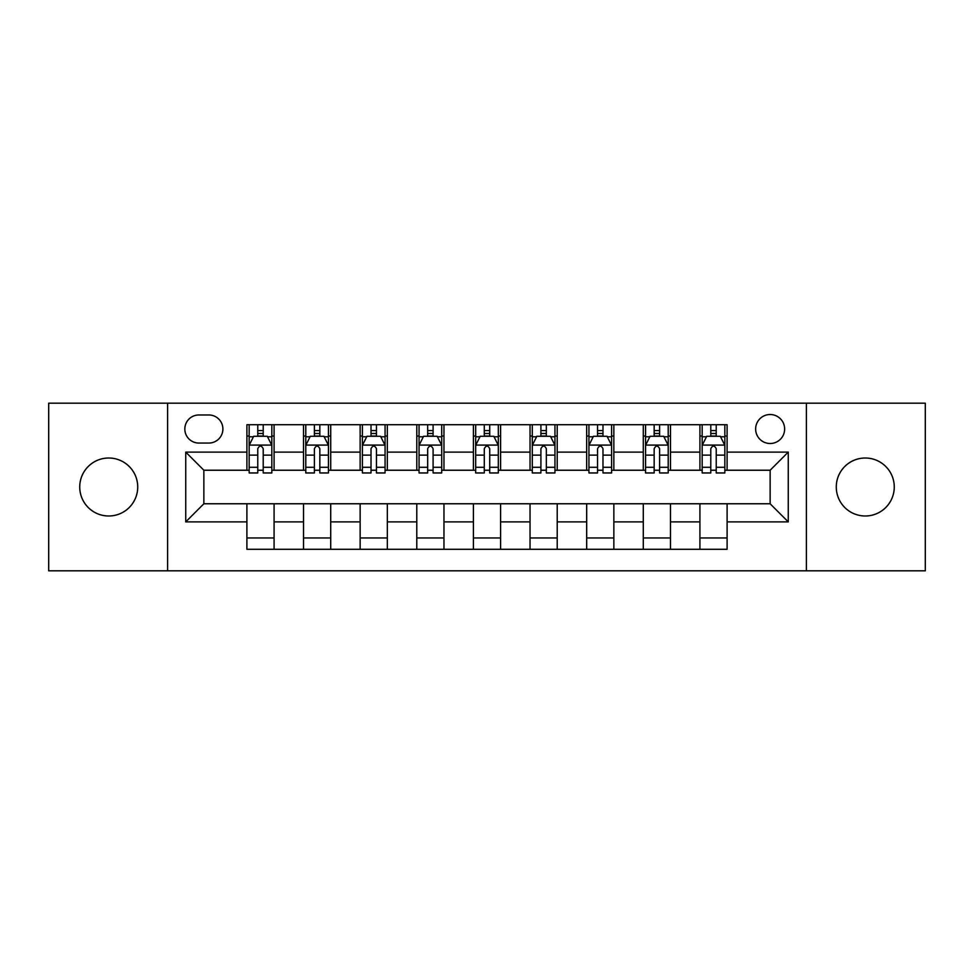 <?xml version="1.0" encoding="UTF-8"?>
<svg xmlns="http://www.w3.org/2000/svg" width="974" height="974" viewBox="0 0 974 974"><rect width="100%" height="100%" fill="white"/><g stroke="black" fill="none" stroke-linecap="round" stroke-linejoin="round"><path stroke-width="1.46" d="M865.277 458.011A28.989 28.989 0 0 0 836.276 487A28.989 28.989 0 0 0 865.277 515.989A28.989 28.989 0 0 0 894.266 487A28.989 28.989 0 0 0 865.277 458.011M108.723 458.011A28.989 28.989 0 0 0 79.734 487A28.989 28.989 0 0 0 108.723 515.989A28.989 28.989 0 0 0 137.724 487A28.989 28.989 0 0 0 108.723 458.011M770.142 414.522A14.5 14.5 0 0 0 755.641 429.01A14.5 14.5 0 0 0 770.142 443.511A14.5 14.5 0 0 0 784.642 429.01A14.5 14.5 0 0 0 770.142 414.522M806.387 570.813L925.3 570.813L925.3 403.187L806.387 403.187L806.387 570.813L167.613 570.813L167.613 403.187L48.7 403.187L48.7 570.813L167.613 570.813M198.879 443.06L208.838 443.06A14.038 14.038 0 0 0 222.888 429.01A14.038 14.038 0 0 0 208.838 414.973L198.879 414.973A14.038 14.038 0 0 0 184.829 429.01A14.038 14.038 0 0 0 198.879 443.06M806.387 403.187L167.613 403.187M246.897 521.881L185.742 521.881L185.742 452.119L246.897 452.119L246.897 470.235L203.858 470.235L203.858 503.765L246.897 503.765L246.897 549.287L727.103 549.287L727.103 503.765L770.142 503.765L770.142 470.235L727.103 470.235L727.103 452.119L788.258 452.119L788.258 521.881L727.103 521.881M727.103 452.119L727.103 424.713L246.897 424.713L246.897 452.119M699.916 424.713L699.916 470.235L702.181 470.235M710.789 470.235L716.231 470.235M724.839 470.235L727.103 470.235M699.916 470.235L668.213 470.235M643.29 424.713L643.29 470.235L645.555 470.235M654.163 470.235L659.605 470.235M643.29 470.235L611.587 470.235M586.665 424.713L586.665 470.235L588.929 470.235M597.537 470.235L602.979 470.235M586.665 470.235L554.949 470.235M530.039 424.713L530.039 470.235L532.303 470.235M540.911 470.235L546.341 470.235M530.039 470.235L498.323 470.235M473.413 424.713L473.413 470.235L475.677 470.235M484.285 470.235L489.715 470.235M473.413 470.235L441.697 470.235M416.787 424.713L416.787 470.235L419.051 470.235M427.659 470.235L433.089 470.235M416.787 470.235L385.071 470.235M360.149 424.713L360.149 470.235L362.413 470.235M371.021 470.235L376.463 470.235M360.149 470.235L328.445 470.235M303.523 424.713L303.523 470.235L305.787 470.235M314.395 470.235L319.837 470.235M303.523 470.235L271.819 470.235M246.897 470.235L249.161 470.235M257.769 470.235L263.211 470.235M246.897 503.765L274.084 503.765L274.084 549.287M727.103 503.765L274.084 503.765M274.084 424.713L274.084 470.235M246.897 436.035L249.161 436.035M257.769 436.035L263.211 436.035M271.819 436.035L274.084 436.035M246.897 537.965L274.084 537.965M303.523 503.765L303.523 549.287M330.71 424.713L330.71 470.235M303.523 436.035L305.787 436.035M314.395 436.035L319.837 436.035M328.445 436.035L330.71 436.035M330.71 503.765L330.71 549.287M303.523 537.965L330.71 537.965M360.149 503.765L360.149 549.287M387.335 503.765L387.335 549.287M360.149 537.965L387.335 537.965M387.335 424.713L387.335 470.235M360.149 436.035L362.413 436.035M371.021 436.035L376.463 436.035M385.071 436.035L387.335 436.035M416.787 503.765L416.787 549.287M443.961 503.765L443.961 549.287M416.787 537.965L443.961 537.965M443.961 424.713L443.961 470.235M416.787 436.035L419.051 436.035M427.659 436.035L433.089 436.035M441.697 436.035L443.961 436.035M473.413 503.765L473.413 549.287M500.587 503.765L500.587 549.287M473.413 537.965L500.587 537.965M500.587 424.713L500.587 470.235M473.413 436.035L475.677 436.035M484.285 436.035L489.715 436.035M498.323 436.035L500.587 436.035M530.039 503.765L530.039 549.287M557.213 503.765L557.213 549.287M530.039 537.965L557.213 537.965M557.213 424.713L557.213 470.235M530.039 436.035L532.303 436.035M540.911 436.035L546.341 436.035M554.949 436.035L557.213 436.035M586.665 503.765L586.665 549.287M613.851 503.765L613.851 549.287M586.665 537.965L613.851 537.965M613.851 424.713L613.851 470.235M586.665 436.035L588.929 436.035M597.537 436.035L602.979 436.035M611.587 436.035L613.851 436.035M643.29 503.765L643.29 549.287M670.477 503.765L670.477 549.287M643.29 537.965L670.477 537.965M670.477 424.713L670.477 470.235M643.29 436.035L645.555 436.035M654.163 436.035L659.605 436.035M668.213 436.035L670.477 436.035M699.916 503.765L699.916 549.287M699.916 537.965L727.103 537.965M699.916 436.035L702.181 436.035M710.789 436.035L716.231 436.035M724.839 436.035L727.103 436.035M203.858 470.235L185.742 452.119M203.858 503.765L185.742 521.881M788.258 452.119L770.142 470.235M788.258 521.881L770.142 503.765M263.211 430.593L257.769 430.593M271.819 467.276L263.211 467.276L263.211 472.962L271.819 472.962L271.819 445.325L267.278 436.267L253.69 436.267L249.161 445.325L249.161 472.962L257.769 472.962L257.769 467.276L249.161 467.276M249.161 445.325L249.161 424.713M271.819 445.325L271.819 424.713M257.769 436.267L257.769 424.713M263.211 424.713L263.211 436.267M263.211 467.276L263.211 448.722C261.397 445.228 259.583 445.228 257.769 448.722L257.769 467.276M319.837 430.593L314.395 430.593M328.445 467.276L319.837 467.276L319.837 472.962L328.445 472.962L328.445 445.325L323.916 436.267L310.316 436.267L305.787 445.325L305.787 472.962L314.395 472.962L314.395 467.276L305.787 467.276M305.787 445.325L305.787 424.713M328.445 445.325L328.445 424.713M314.395 436.267L314.395 424.713M319.837 424.713L319.837 436.267M319.837 467.276L319.837 448.722C318.023 445.228 316.209 445.228 314.395 448.722L314.395 467.276M376.463 430.593L371.021 430.593M385.071 467.276L376.463 467.276L376.463 472.962L385.071 472.962L385.071 445.325L380.542 436.267L366.954 436.267L362.413 445.325L362.413 472.962L371.021 472.962L371.021 467.276L362.413 467.276M362.413 445.325L362.413 424.713M385.071 445.325L385.071 424.713M371.021 436.267L371.021 424.713M376.463 424.713L376.463 436.267M376.463 467.276L376.463 448.722C374.649 445.228 372.835 445.228 371.021 448.722L371.021 467.276M433.089 430.593L427.659 430.593M441.697 467.276L433.089 467.276L433.089 472.962L441.697 472.962L441.697 445.325L437.168 436.267L423.58 436.267L419.051 445.325L419.051 472.962L427.659 472.962L427.659 467.276L419.051 467.276M419.051 445.325L419.051 424.713M441.697 445.325L441.697 424.713M427.659 436.267L427.659 424.713M433.089 424.713L433.089 436.267M433.089 467.276L433.089 448.722C431.275 445.228 429.473 445.228 427.659 448.722L427.659 467.276M489.715 430.593L484.285 430.593M498.323 467.276L489.715 467.276L489.715 472.962L498.323 472.962L498.323 445.325L493.794 436.267L480.206 436.267L475.677 445.325L475.677 472.962L484.285 472.962L484.285 467.276L475.677 467.276M475.677 445.325L475.677 424.713M498.323 445.325L498.323 424.713M484.285 436.267L484.285 424.713M489.715 424.713L489.715 436.267M489.715 467.276L489.715 448.722C487.913 445.228 486.099 445.228 484.285 448.722L484.285 467.276M546.341 430.593L540.911 430.593M554.949 467.276L546.341 467.276L546.341 472.962L554.949 472.962L554.949 445.325L550.42 436.267L536.832 436.267L532.303 445.325L532.303 472.962L540.911 472.962L540.911 467.276L532.303 467.276M532.303 445.325L532.303 424.713M554.949 445.325L554.949 424.713M540.911 436.267L540.911 424.713M546.341 424.713L546.341 436.267M546.341 467.276L546.341 448.722C544.539 445.228 542.725 445.228 540.911 448.722L540.911 467.276M602.979 430.593L597.537 430.593M611.587 467.276L602.979 467.276L602.979 472.962L611.587 472.962L611.587 445.325L607.046 436.267L593.458 436.267L588.929 445.325L588.929 472.962L597.537 472.962L597.537 467.276L588.929 467.276M588.929 445.325L588.929 424.713M611.587 445.325L611.587 424.713M597.537 436.267L597.537 424.713M602.979 424.713L602.979 436.267M602.979 467.276L602.979 448.722C601.165 445.228 599.351 445.228 597.537 448.722L597.537 467.276M659.605 430.593L654.163 430.593M668.213 467.276L659.605 467.276L659.605 472.962L668.213 472.962L668.213 445.325L663.684 436.267L650.084 436.267L645.555 445.325L645.555 472.962L654.163 472.962L654.163 467.276L645.555 467.276M645.555 445.325L645.555 424.713M668.213 445.325L668.213 424.713M654.163 436.267L654.163 424.713M659.605 424.713L659.605 436.267M659.605 467.276L659.605 448.722C657.791 445.228 655.977 445.228 654.163 448.722L654.163 467.276M716.231 430.593L710.789 430.593M724.839 467.276L716.231 467.276L716.231 472.962L724.839 472.962L724.839 445.325L720.31 436.267L706.722 436.267L702.181 445.325L702.181 472.962L710.789 472.962L710.789 467.276L702.181 467.276M702.181 445.325L702.181 424.713M724.839 445.325L724.839 424.713M710.789 436.267L710.789 424.713M716.231 424.713L716.231 436.267M716.231 467.276L716.231 448.722C714.417 445.228 712.603 445.228 710.789 448.722L710.789 467.276M303.523 521.881L274.084 521.881M303.523 452.119L274.084 452.119M360.149 452.119L330.71 452.119M360.149 521.881L330.71 521.881M416.787 452.119L387.335 452.119M416.787 521.881L387.335 521.881M473.413 452.119L443.961 452.119M473.413 521.881L443.961 521.881M530.039 452.119L500.587 452.119M530.039 521.881L500.587 521.881M586.665 452.119L557.213 452.119M586.665 521.881L557.213 521.881M643.29 452.119L613.851 452.119M643.29 521.881L613.851 521.881M699.916 452.119L670.477 452.119M699.916 521.881L670.477 521.881M271.697 445.094L249.271 445.094M249.161 436.802L253.423 436.802M267.558 436.802L271.819 436.802M257.769 455.138L249.161 455.138M271.819 455.138L263.211 455.138M263.211 433.479L257.769 433.479M328.323 445.094L305.909 445.094M305.787 436.802L310.049 436.802M324.184 436.802L328.445 436.802M314.395 455.138L305.787 455.138M328.445 455.138L319.837 455.138M319.837 433.479L314.395 433.479M384.961 445.094L362.535 445.094M362.413 436.802L366.674 436.802M380.81 436.802L385.071 436.802M371.021 455.138L362.413 455.138M385.071 455.138L376.463 455.138M376.463 433.479L371.021 433.479M441.587 445.094L419.161 445.094M419.051 436.802L423.3 436.802M437.436 436.802L441.697 436.802M427.659 455.138L419.051 455.138M441.697 455.138L433.089 455.138M433.089 433.479L427.659 433.479M498.213 445.094L475.787 445.094M475.677 436.802L479.938 436.802M494.062 436.802L498.323 436.802M484.285 455.138L475.677 455.138M498.323 455.138L489.715 455.138M489.715 433.479L484.285 433.479M554.839 445.094L532.413 445.094M532.303 436.802L536.564 436.802M550.7 436.802L554.949 436.802M540.911 455.138L532.303 455.138M554.949 455.138L546.341 455.138M546.341 433.479L540.911 433.479M611.465 445.094L589.039 445.094M588.929 436.802L593.19 436.802M607.326 436.802L611.587 436.802M597.537 455.138L588.929 455.138M611.587 455.138L602.979 455.138M602.979 433.479L597.537 433.479M668.091 445.094L645.677 445.094M645.555 436.802L649.816 436.802M663.951 436.802L668.213 436.802M654.163 455.138L645.555 455.138M668.213 455.138L659.605 455.138M659.605 433.479L654.163 433.479M724.729 445.094L702.303 445.094M702.181 436.802L706.442 436.802M720.577 436.802L724.839 436.802M710.789 455.138L702.181 455.138M724.839 455.138L716.231 455.138M716.231 433.479L710.789 433.479"/></g></svg>
